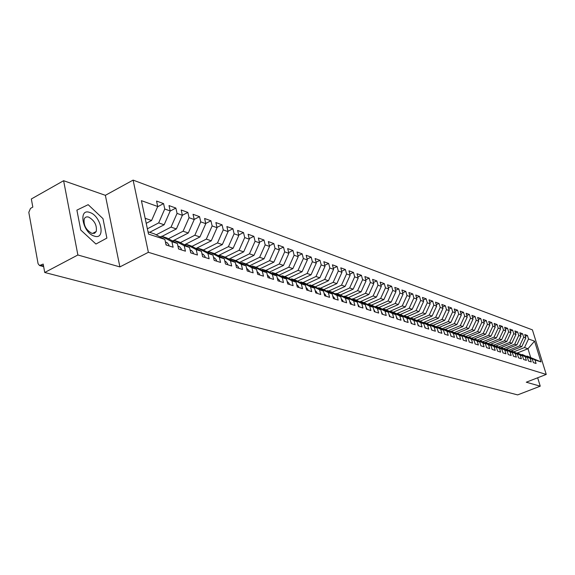 <?xml version="1.0" encoding="UTF-8"?>
<svg xmlns="http://www.w3.org/2000/svg" width="575" height="575" viewBox="0 0 575 575"><rect width="100%" height="100%" fill="white"/><g stroke="black" fill="none" stroke-linecap="round" stroke-linejoin="round"><path stroke-width="0.86" d="M63.609 180.708L77.877 254.984L119.888 266.908L105.369 195.32L63.609 180.708L31.338 198.979L32.818 207.101L30.489 208.409L28.807 212.34L38.087 263.724L39.538 265.528L43.19 264.069L44.728 272.485L517.651 394.896L540.248 386.177L537.668 377.782M105.369 195.32L133.105 180.104L532.414 329.863L546.25 374.44L148.379 252.303L133.105 180.104M540.996 361.912L534.987 359.957L527.138 356.09L540.996 361.912L534.556 341.14L528.511 338.977L527.44 335.505L524.738 334.521L525.809 338.014L523.667 337.245L522.596 333.744L519.843 332.745L520.921 336.267L518.743 335.484L517.665 331.962L514.869 330.941L515.947 334.485L513.734 333.694L512.648 330.143L509.809 329.108L510.895 332.681L508.645 331.876L507.56 328.296L504.663 327.247L505.756 330.848L503.47 330.028L502.378 326.42L499.438 325.349L500.53 328.979L498.202 328.145L497.109 324.508L494.119 323.423L495.219 327.082L492.847 326.233L491.747 322.568L488.707 321.461L489.814 325.148L487.406 324.286L486.299 320.591L483.208 319.47L484.315 323.186L481.864 322.309L480.757 318.579L477.609 317.443L478.716 321.188L476.222 320.297L475.115 316.537L471.91 315.373L473.024 319.154L470.487 318.241L469.372 314.453L466.109 313.274L467.231 317.084L464.65 316.157L463.529 312.333L460.208 311.132L461.33 314.971L458.706 314.036L457.578 310.177L454.2 308.955L455.328 312.829L452.647 311.873L451.519 307.984L448.083 306.734L449.212 310.644L446.488 309.666L445.352 305.749L441.852 304.477L442.98 308.416L440.206 307.424L439.07 303.471L435.505 302.177L436.641 306.152L433.809 305.138L432.673 301.149L429.036 299.834L430.179 303.844L427.297 302.809L426.154 298.792L422.445 297.447L423.595 301.487L420.656 300.438L419.506 296.377L415.732 295.011L416.882 299.093L413.885 298.022L412.735 293.926L408.89 292.531L410.04 296.643L406.985 295.557L405.835 291.424L401.911 290.001L403.068 294.156L399.956 293.042L398.798 288.873L394.795 287.421L395.952 291.611L392.783 290.476L391.618 286.271L387.536 284.79L388.7 289.024L385.466 287.867L384.301 283.619L380.132 282.109L381.297 286.379L377.998 285.2L376.833 280.909L372.586 279.371L373.75 283.683L370.379 282.476L369.207 278.149L364.873 276.575L366.045 280.931L362.609 279.702L361.431 275.332L357.01 273.729L358.182 278.12L354.667 276.863L353.496 272.449L348.975 270.818L350.153 275.245L346.567 273.966L345.388 269.517L340.774 267.842L341.952 272.32L338.294 271.012L337.115 266.512L332.4 264.809L333.579 269.33L329.842 267.993L328.656 263.451L323.84 261.704L325.026 266.268L321.202 264.902L320.016 260.317L315.1 258.534L316.286 263.149L312.376 261.754L311.19 257.118L306.159 255.293L307.352 259.957L303.356 258.527L302.17 253.848L297.023 251.987L298.217 256.687L294.127 255.228L292.941 250.506L287.68 248.594L288.873 253.352L284.697 251.857L283.504 247.085L278.127 245.13L279.313 249.938L275.044 248.414L273.851 243.584L268.353 241.586L269.538 246.445L265.168 244.885L263.975 240.005L258.348 237.964L259.533 242.873L255.063 241.27L253.87 236.339L248.105 234.248L249.298 239.214L244.713 237.576L243.52 232.588L237.619 230.453L238.812 235.463L234.111 233.788L232.925 228.749L226.881 226.557L228.067 231.624L223.258 229.907L222.072 224.811L215.877 222.568L217.062 227.693L212.132 225.932L210.946 220.778L204.599 218.478L205.785 223.668L200.732 221.864L199.547 216.653L193.035 214.288L194.221 219.535L189.046 217.681L187.86 212.412L181.183 209.997L182.368 215.302L177.057 213.397L175.871 208.071L169.021 205.584L170.207 210.953L164.752 209.005L163.573 203.607L156.551 201.063L157.722 206.497L151.599 220.491L145.144 218.299M157.722 206.497L141.4 200.661L148.508 234.097L164.867 239.423L166.067 244.972L173.111 247.228L171.903 241.716L177.366 243.491L178.573 248.975L185.43 251.174L184.223 245.726L189.542 247.458L190.749 252.878L197.441 255.02L196.226 249.636L201.415 251.325L202.623 256.68L209.142 258.764L207.927 253.446L212.987 255.092L214.195 260.382L220.556 262.423L219.341 257.162L224.272 258.772L225.486 263.997L231.682 265.988L230.467 260.784L235.283 262.351L236.498 267.526L242.542 269.467L241.327 264.327L246.021 265.851L247.236 270.969L253.144 272.859L251.929 267.777L256.515 269.265L257.729 274.325L263.494 276.173L262.279 271.148L266.75 272.6L267.964 277.603L273.592 279.407L272.385 274.433L276.755 275.863L277.969 280.808L283.468 282.569L282.253 277.653L286.522 279.04L287.737 283.935L293.106 285.66L291.899 280.794L296.075 282.152L297.282 286.997L302.536 288.679L301.322 283.863L305.404 285.193L306.619 289.987L311.751 291.626L310.543 286.86L314.532 288.161L315.74 292.905L320.757 294.515L319.556 289.8L323.459 291.072L324.659 295.766L329.576 297.34L328.368 292.668L332.185 293.911L333.392 298.562L338.193 300.1L336.993 295.478L340.731 296.693L341.931 301.293L346.632 302.802L345.431 298.224L349.09 299.417L350.29 303.974L354.89 305.447L353.69 300.919L357.269 302.083L358.469 306.59L362.976 308.035L361.776 303.55L365.283 304.692L366.476 309.156L370.889 310.572L369.696 306.13L373.132 307.244L374.318 311.672L378.645 313.052L377.452 308.653L380.815 309.752L382.001 314.13L386.242 315.488L385.056 311.132L388.348 312.203L389.534 316.545L393.681 317.867L392.502 313.555L395.729 314.604L396.908 318.902L400.976 320.21L399.798 315.934L402.96 316.962L404.139 321.217L408.128 322.496L406.949 318.262L410.054 319.269L411.226 323.488L415.136 324.746L413.964 320.541L417.004 321.533L418.176 325.716L422.014 326.945L420.842 322.783L423.825 323.754L424.997 327.901L428.756 329.101L427.592 324.983L430.517 325.932L431.681 330.043L435.368 331.222L434.204 327.139L437.079 328.073L438.236 332.142L441.859 333.299L440.702 329.252L443.519 330.172L444.676 334.204L448.227 335.34L447.077 331.329L449.837 332.228L450.994 336.224L454.48 337.345L453.33 333.363L456.047 334.248L457.19 338.215L460.611 339.308L459.468 335.362L462.135 336.231L463.277 340.163L466.641 341.241L465.498 337.324L468.115 338.179L469.257 342.075L472.557 343.131L471.421 339.257L473.994 340.091L475.13 343.958L478.371 344.993L477.236 341.147L479.766 341.974L480.894 345.805L484.078 346.826L482.95 343.009L485.429 343.821L486.558 347.616L489.684 348.623L488.563 344.835L491 345.632L492.121 349.399L495.197 350.383L494.076 346.632L496.477 347.415L497.591 351.152L500.617 352.123L499.503 348.4L501.853 349.169L502.967 352.87L505.942 353.826L504.828 350.132L507.143 350.887L508.257 354.567L511.175 355.501L510.068 351.842L512.347 352.583L513.453 356.227L516.321 357.147L515.222 353.517L517.457 354.25L518.557 357.866L521.381 358.771L520.282 355.17L522.488 355.882L523.581 359.476L526.362 360.367L525.262 356.787L527.433 357.499L528.526 361.057L531.257 361.934L530.164 358.383L532.299 359.08L533.384 362.617L536.072 363.479L534.987 359.957M147.38 228.807L158.671 222.899L164.148 224.768L149.644 232.329M164.752 209.005L158.671 222.899M170.207 210.953L164.148 224.768M148.019 231.797L154.481 233.917L164.867 239.423M156.184 234.816L171.034 227.118L176.374 228.936L161.978 236.375M177.057 213.397L171.034 227.118M182.368 215.302L176.374 228.936M171.903 241.716L161.546 236.232L160.181 236.943M161.546 236.232L167.03 238.036L177.366 243.491M168.417 238.762L183.087 231.222L188.298 232.997L174.002 240.314M189.046 217.681L183.087 231.222M194.221 219.535L188.298 232.997M184.223 245.726L173.923 240.292L172.593 240.975M173.923 240.292L179.271 242.046L189.542 247.458M180.349 242.614L194.846 235.225L199.92 236.958L184.489 244.792M200.732 221.864L194.846 235.225M205.785 223.668L199.92 236.958M196.226 249.636L185.984 244.246L184.69 244.9M185.984 244.246L191.195 245.956L201.415 251.325M191.985 246.366L206.303 239.128L211.262 240.817L196.025 248.493M212.132 225.932L206.303 239.128M217.062 227.693L211.262 240.817M207.927 253.446L197.743 248.098L196.485 248.738M197.743 248.098L202.824 249.766L212.987 255.092M203.342 250.039L217.494 242.938L222.324 244.591L207.28 252.102M223.258 229.907L217.494 242.938M228.067 231.624L222.324 244.591M219.341 257.162L209.214 251.857L207.985 252.475M209.214 251.857L214.166 253.482L224.272 258.772M214.417 253.618L228.404 246.661L233.127 248.263L218.27 255.631M234.111 233.788L228.404 246.661M238.812 235.463L233.127 248.263M230.467 260.784L220.397 255.53L219.204 256.119M220.397 255.53L225.235 257.111L239.063 250.29L243.671 251.857L229.001 259.081M235.283 262.351L225.235 257.111M244.713 237.576L239.063 250.29M249.298 239.214L243.671 251.857M241.327 264.327L231.315 259.109L230.151 259.677M231.315 259.109L236.037 260.655L246.021 265.851M235.743 260.561L249.471 253.834L253.97 255.365L239.48 262.444M255.063 241.27L249.471 253.834M259.533 242.873L253.97 255.365M251.929 267.777L241.974 262.603L240.839 263.156M241.974 262.603L246.582 264.112L256.515 269.265M246.007 263.925L259.634 257.298L264.033 258.793L249.708 265.736M265.168 244.885L259.634 257.298M269.538 246.445L264.033 258.793M262.279 271.148L252.382 266.009L251.275 266.548M252.382 266.009L256.881 267.49L266.75 272.6M256.033 267.21L269.56 260.676L273.858 262.143L259.713 268.956M275.044 248.414L269.56 260.676M279.313 249.938L273.858 262.143M272.385 274.433L262.545 269.344L261.467 269.862M262.545 269.344L266.944 270.789L276.755 275.863M265.837 270.423L279.27 263.982L283.468 265.42L269.488 272.104M284.697 251.857L279.27 263.982M288.873 253.352L283.468 265.42M282.253 277.653L272.471 272.6L271.422 273.103M272.471 272.6L276.769 274.009L286.522 279.04M275.425 273.571L288.758 267.217L292.862 268.618L279.04 275.181M294.127 255.228L288.758 267.217M298.217 256.687L292.862 268.618M291.899 280.794L282.174 275.784L281.146 276.266M282.174 275.784L286.379 277.157L296.075 282.152M284.798 276.64L298.03 270.379L302.048 271.745L288.384 278.192M303.356 258.527L298.03 270.379M307.352 259.957L302.048 271.745M301.322 283.863L291.662 278.889L290.655 279.364M291.662 278.889L295.766 280.241L305.404 285.193M293.962 279.644L307.107 273.47L311.032 274.807L297.527 281.139M312.376 261.754L307.107 273.47M316.286 263.149L311.032 274.807M310.543 286.86L300.933 281.93L299.956 282.39M300.933 281.93L304.951 283.245L314.532 288.161M302.932 282.584L315.984 276.496L319.829 277.804L306.468 284.028M321.202 264.902L315.984 276.496M325.026 266.268L319.829 277.804M319.556 289.8L310.004 284.905L309.048 285.351M310.004 284.905L313.936 286.192L323.459 291.072M311.715 285.466L324.667 279.45L328.433 280.737L315.215 286.853M329.842 267.993L324.667 279.45M333.579 269.33L328.433 280.737M328.368 292.668L318.881 287.816L317.946 288.248M318.881 287.816L322.719 289.074L332.185 293.911M320.304 288.283L333.169 282.347L336.849 283.604L323.783 289.62M338.294 271.012L333.169 282.347M341.952 272.32L336.849 283.604M336.993 295.478L327.556 290.662L326.643 291.079M327.556 290.662L331.322 291.892L340.731 296.693M328.72 291.043L341.493 285.186L345.101 286.415L332.17 292.33M346.567 273.966L341.493 285.186M350.153 275.245L345.101 286.415M345.431 298.224L336.059 293.444L335.16 293.854M336.059 293.444L339.739 294.652L349.09 299.417M336.957 293.739L349.643 287.96L353.172 289.16L340.378 294.982M354.667 276.863L349.643 287.96M358.182 278.12L353.172 289.16M353.69 300.919L344.375 296.175L343.498 296.571M344.375 296.175L347.976 297.354L357.269 302.083M345.029 296.391L357.621 290.677L361.086 291.856L348.428 297.584M362.609 279.702L357.621 290.677M366.045 280.931L361.086 291.856M361.776 303.55L352.518 298.842L351.663 299.23M352.518 298.842L356.047 299.999L365.283 304.692M352.935 298.978L365.441 293.343L368.834 294.501L356.306 300.128M370.379 282.476L365.441 293.343M373.75 283.683L368.834 294.501M369.696 306.13L360.489 301.458L359.655 301.832M360.489 301.458L363.946 302.594L373.132 307.244M360.683 301.523L373.103 295.952L376.424 297.081L364.025 302.63M377.998 285.2L373.103 295.952M381.297 286.379L376.424 297.081M377.452 308.653L368.302 304.017L367.482 304.383M368.302 304.017L371.694 305.131L380.815 309.752M367.468 304.376L380.614 298.511L383.87 299.618L371.572 305.088M385.466 287.867L380.614 298.511M388.7 289.024L383.87 299.618M385.056 311.132L375.957 306.525L375.159 306.885M375.957 306.525L379.277 307.618L388.348 312.203M374.965 306.784L387.974 301.02L391.165 302.105L378.954 307.51M392.783 290.476L387.974 301.02M395.952 291.611L391.165 302.105M392.502 313.555L383.46 308.983L382.677 309.336M383.46 308.983L386.709 310.054L395.729 314.604M382.317 309.156L395.183 303.478L398.317 304.542L386.192 309.882M399.956 293.042L395.183 303.478M403.068 294.156L398.317 304.542M399.798 315.934L390.813 311.398L390.044 311.736M390.813 311.398L393.997 312.441L402.96 316.962M389.534 311.478L402.263 305.886L405.332 306.935L393.286 312.211M406.985 295.557L402.263 305.886M410.04 296.643L405.332 306.935M406.949 318.262L398.022 313.763L397.268 314.087M398.022 313.763L401.149 314.784L410.054 319.269M396.606 313.756L409.199 308.25L412.21 309.278L400.25 314.489M413.885 298.022L409.199 308.25M416.882 299.093L412.21 309.278M413.964 320.541L405.088 316.077L404.347 316.401M405.088 316.077L408.149 317.084L417.004 321.533M403.542 315.991L416.012 310.572L418.967 311.578L407.086 316.732M420.656 300.438L416.012 310.572M423.595 301.487L418.967 311.578M420.842 322.783L412.016 318.349L411.298 318.665M412.016 318.349L423.825 323.754M410.349 318.183L422.69 312.843L425.586 313.835L413.792 318.931M427.297 302.809L422.69 312.843M430.179 303.844L425.586 313.835M427.592 324.983L418.816 320.577L418.111 320.886M418.816 320.577L430.517 325.932M417.026 320.34L429.245 315.078L432.091 316.049L420.368 321.087M433.809 305.138L429.245 315.078M436.641 306.152L432.091 316.049M434.204 327.139L425.486 322.769L424.796 323.064M425.486 322.769L437.079 328.073M423.581 322.46L435.677 317.271L438.473 318.219L426.83 323.207M440.206 307.424L435.677 317.271M442.98 308.416L438.473 318.219M440.702 329.252L432.033 324.911L431.351 325.206M432.033 324.911L443.519 330.172M430.021 324.537L441.995 319.42L444.734 320.354L433.169 325.285M446.488 309.666L441.995 319.42M449.212 310.644L444.734 320.354M447.077 331.329L438.459 327.017L437.791 327.304M438.459 327.017L449.837 332.228M436.339 326.571L448.191 321.533L450.886 322.453L439.401 327.326M452.647 311.873L448.191 321.533M455.328 312.829L450.886 322.453M453.33 333.363L444.762 329.087L444.108 329.36M444.762 329.087L456.047 334.248M442.542 328.577L454.286 323.61L456.931 324.508L445.517 329.331M458.706 314.036L454.286 323.61M461.33 314.971L456.931 324.508M459.468 335.362L450.958 331.114L450.311 331.387M450.958 331.114L462.135 336.231M448.637 330.546L460.266 325.644L462.861 326.528L451.526 331.301M464.65 316.157L460.266 325.644M467.231 317.084L462.861 326.528M465.498 337.324L457.039 333.112L456.406 333.371M457.039 333.112L468.115 338.179M454.617 332.479L466.138 327.649L468.69 328.519L457.427 333.234M470.487 318.241L466.138 327.649M473.024 319.154L468.69 328.519M471.421 339.257L463.012 335.067L462.386 335.326M463.012 335.067L473.994 340.091M460.496 334.384L471.91 329.612L474.418 330.467L463.227 335.139M476.222 320.297L471.91 329.612M478.716 321.188L474.418 330.467M477.236 341.147L468.877 336.993L468.266 337.245M468.877 336.993L479.766 341.974M466.275 336.253L477.581 331.545L480.046 332.386L468.927 337.007M481.864 322.309L477.581 331.545M484.315 323.186L480.046 332.386M482.95 343.009L474.634 338.876L474.037 339.128M474.634 338.876L485.429 343.821M471.953 338.093L483.158 333.442L485.58 334.269L473.951 339.085M487.406 324.286L483.158 333.442M489.814 325.148L485.58 334.269M488.563 344.835L480.298 340.738L479.708 340.975M480.298 340.738L491 345.632M477.537 339.897L488.635 335.311L491.014 336.123L479.5 340.874M492.847 326.233L488.635 335.311M495.219 327.082L491.014 336.123M494.076 346.632L485.861 342.556L485.286 342.793M485.861 342.556L496.477 347.415M483.022 341.672L494.026 337.144L496.362 337.942L484.955 342.628M498.202 328.145L494.026 337.144M500.53 328.979L496.362 337.942M499.503 348.4L491.33 344.353L490.762 344.583M491.33 344.353L493.709 345.129L504.527 340.723L506.791 341.493L495.592 346.064M501.853 349.169L493.709 345.129M488.419 343.419L499.316 338.948L501.623 339.732L490.317 344.36M503.47 330.028L499.316 338.948M505.756 330.848L501.623 339.732M504.828 350.132L496.707 346.114L496.153 346.344M496.707 346.114L507.143 350.887M508.645 331.876L504.527 340.723M510.895 332.681L506.791 341.493M510.068 351.842L501.997 347.846L501.45 348.069M501.997 347.846L512.347 352.583M498.913 346.84L509.644 342.47L511.872 343.225L500.775 347.738M513.734 333.694L509.644 342.47M515.947 334.485L511.872 343.225M515.222 353.517L507.193 349.55L506.654 349.772M507.193 349.55L517.457 354.25M504.016 348.515L514.683 344.188L516.875 344.928L505.878 349.384M518.743 335.484L514.683 344.188M520.921 336.267L516.875 344.928M520.282 355.17L512.303 351.224L511.772 351.44M512.303 351.224L522.488 355.882M509.04 350.161L519.642 345.877L521.798 346.61L510.895 351.009M523.667 337.245L519.642 345.877M525.809 338.014L521.798 346.61M525.262 356.787L517.327 352.877L516.81 353.086M517.327 352.877L527.433 357.499M513.978 351.778L524.515 347.537L527.979 348.716L517.493 352.928M528.511 338.977L524.515 347.537M534.556 341.14L527.979 348.716L530.596 357.226M530.164 358.383L522.273 354.495L521.762 354.703M522.273 354.495L532.299 359.08M77.877 254.984L44.728 272.485M546.25 374.44L526.276 382.21L540.248 386.177M119.888 266.908L148.379 252.303M106.885 238.086L102.975 218.637L88.169 204.678L76.892 210.127L80.759 230.029L95.946 244.03L106.885 238.086L95.946 244.03L80.759 230.029L76.892 210.127L88.169 204.678L102.975 218.637L106.885 238.086M146.215 223.33L151.599 220.491M527.138 356.09L526.643 356.292M527.44 335.505L525.306 336.375M522.596 333.744L520.418 334.636M517.665 331.962L515.452 332.868M512.648 330.143L510.406 331.063M507.56 328.296L505.267 329.238M502.378 326.42L500.049 327.383M497.109 324.508L494.737 325.493M491.747 322.568L489.339 323.574M486.299 320.591L483.848 321.619M480.757 318.579L478.256 319.628M475.115 316.537L472.571 317.608M469.372 314.453L466.785 315.553M463.529 312.333L460.891 313.461M457.578 310.177L454.89 311.327M451.519 307.984L448.78 309.163M445.352 305.749L442.563 306.957M439.07 303.471L436.224 304.707M432.673 301.149L429.769 302.414M426.154 298.792L423.193 300.085M419.506 296.377L416.494 297.706M412.735 293.926L409.659 295.284M405.835 291.424L402.694 292.819M398.798 288.873L395.593 290.303M391.618 286.271L388.348 287.737M384.301 283.619L380.959 285.128M376.833 280.909L373.419 282.462M369.207 278.149L365.729 279.738M361.431 275.332L357.873 276.963M353.496 272.449L349.859 274.131M345.388 269.517L341.672 271.242M337.115 266.512L333.313 268.288M328.656 263.451L324.767 265.276M320.016 260.317L316.042 262.2M311.19 257.118L307.122 259.059M302.17 253.848L298.001 255.846M292.941 250.506L288.672 252.562M283.504 247.085L279.134 249.205M273.851 243.584L269.373 245.777M263.975 240.005L259.39 242.262M253.87 236.339L249.169 238.675M243.52 232.588L238.697 235.002M232.925 228.749L227.98 231.243M222.072 224.811L216.991 227.391M210.946 220.778L205.735 223.452M199.547 216.653L194.199 219.413M187.86 212.412L182.361 215.28M175.871 208.071L170.15 211.075M163.573 203.607L157.6 206.784M94.386 236.131C106.073 240.178 101.135 215.654 89.707 212.441C77.862 207.942 82.735 233.091 94.386 236.131M91.863 233.328L94.53 233.299L96.233 231.481C97.082 225.314 94.559 220.527 88.672 217.113C86.502 216.487 85.007 217.134 84.187 219.046C83.447 225.271 86.006 230.029 91.863 233.328M502.83 352.41L502.658 351.842M497.512 350.879L497.238 349.959M492.085 349.269L491.733 348.091M486.558 347.616L486.141 346.215M480.93 345.812L480.456 344.324M475.194 343.979L474.67 342.398M469.365 342.111L468.783 340.45M463.428 340.206L462.789 338.474M457.377 338.272L456.687 336.468M451.217 336.296L450.469 334.42M444.942 334.291L444.144 332.35M438.552 332.242L437.697 330.237M432.041 330.158L431.128 328.088M425.399 328.03L424.429 325.896M418.636 325.86L417.601 323.668M411.736 323.653L410.643 321.396M404.707 321.403L403.549 319.089M397.526 319.103L396.312 316.732M390.209 316.76L388.93 314.331M382.742 314.367L381.397 311.88M375.123 311.923L373.707 309.386M367.339 309.436L365.858 306.842M359.397 306.892L357.844 304.247M351.289 304.29L351.181 303.406L349.658 301.595M343.002 301.638L342.894 300.739L341.298 298.892M334.542 298.928L334.434 298.022L332.76 296.132M325.888 296.161L325.781 295.241L324.034 293.308M317.048 293.329L316.94 292.402L315.107 290.425M308.013 290.433L307.905 289.498L305.986 287.478M298.77 287.471L298.662 286.522L296.65 284.467M289.318 284.445L289.211 283.489L287.105 281.376M279.644 281.348L279.536 280.377L277.33 278.221M269.747 278.178L269.639 277.2L267.332 274.994M259.613 274.929L259.505 273.944L257.09 271.68M249.234 271.608L249.126 270.609L246.603 268.295M238.603 268.202L238.503 267.188L236.713 265.097L235.858 264.823M227.714 264.716L227.607 263.688L225.81 261.575L224.847 261.266M225.105 262.38L225.378 263.551M216.552 261.136L216.452 260.101L214.64 257.967L213.562 257.622M213.763 258.506L214.173 260.274M205.11 257.471L205.009 256.428L203.191 254.265L201.99 253.877M202.156 254.603L202.666 256.694M193.373 253.712L193.272 252.655L191.453 250.477L190.124 250.046M190.253 250.643L190.871 252.914M181.333 249.859L181.24 248.788L179.407 246.582L177.941 246.107M178.049 246.596L178.768 249.04M168.978 245.906L168.885 244.821L167.045 242.592L165.442 242.068M165.528 242.47L166.347 245.058M40.818 265.334L43.556 266.06M43.657 266.62L39.538 265.528M92.489 233.479L96.233 231.481"/></g></svg>
